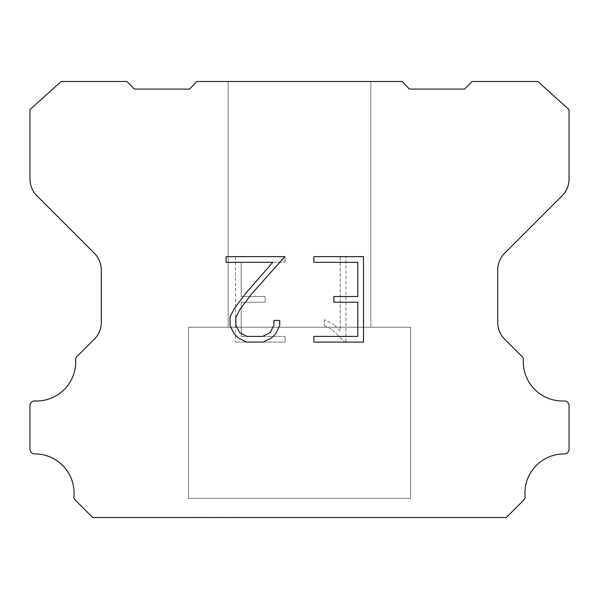 <?xml version="1.0" encoding="UTF-8"?>
<svg xmlns="http://www.w3.org/2000/svg" width="599" height="599" viewBox="0 0 599 599"><rect width="100%" height="100%" fill="white"/><g stroke="black" fill="none" stroke-linecap="round" stroke-linejoin="round"><path stroke-width="0.45" stroke-dasharray="3 2.25" d="M370.848 81.479L228.152 81.479L228.152 327.249L370.848 327.249L228.152 327.249L370.848 327.249L370.848 81.479L228.152 81.479L228.152 327.249L370.848 327.249L228.152 327.249L370.848 327.249L370.848 81.479L228.152 81.479L228.152 327.249L370.848 327.249L228.152 327.249L370.848 327.249L370.848 81.479L228.152 81.479L228.152 327.249L370.848 327.249L228.152 327.249L370.848 327.249L370.848 81.479L228.152 81.479L228.152 327.249L370.848 327.249L228.152 327.249L370.848 327.249L370.848 81.479L228.152 81.479L228.152 327.249L370.848 327.249L228.152 327.249L370.848 327.249L370.848 81.479L228.152 81.479L228.152 327.249L370.848 327.249L228.152 327.249L370.848 327.249L370.848 81.479L228.152 81.479L228.152 327.249L370.848 327.249L228.152 327.249L370.848 327.249L370.848 81.479L228.152 81.479L228.152 327.249L370.848 327.249L228.152 327.249L370.848 327.249L370.848 81.479L228.152 81.479L228.152 327.249L370.848 327.249L228.152 327.249L370.848 327.249L370.848 81.479L228.152 81.479L228.152 327.249L370.848 327.249L228.152 327.249L370.848 327.249L370.848 81.479L228.152 81.479L228.152 327.249L370.848 327.249L228.152 327.249L370.848 327.249L370.848 81.479L228.152 81.479L228.152 327.249L370.848 327.249L228.152 327.249L370.848 327.249L370.848 81.479L228.152 81.479L228.152 327.249L370.848 327.249L228.152 327.249L370.848 327.249L370.848 81.479L228.152 81.479L228.152 327.249L370.848 327.249L228.152 327.249L370.848 327.249L370.848 81.479L228.152 81.479L228.152 327.249L370.848 327.249L228.152 327.249L370.848 327.249L370.848 81.479L228.152 81.479L228.152 327.249L370.848 327.249L228.152 327.249L370.848 327.249L370.848 81.479L228.152 81.479L228.152 327.249L370.848 327.249L228.152 327.249L370.848 327.249L370.848 81.479L228.152 81.479L228.152 327.249L370.848 327.249L228.152 327.249L370.848 327.249L370.848 81.479L228.152 81.479L228.152 327.249L370.848 327.249L370.848 81.479L228.152 81.479L228.152 327.249L370.848 327.249L370.848 81.479L228.152 81.479L228.152 327.249L370.848 327.249L370.848 81.479L228.152 81.479L228.152 327.249L370.848 327.249L370.848 81.479L228.152 81.479L228.152 327.249L370.848 327.249L370.848 81.479L228.152 81.479L228.152 327.249L370.848 327.249L370.848 81.479L228.152 81.479L228.152 327.249L370.848 327.249L370.848 81.479L228.152 81.479L228.152 327.249L370.848 327.249L370.848 81.479L228.152 81.479L228.152 327.249L370.848 327.249L370.848 81.479L228.152 81.479L228.152 327.249L370.848 327.249L370.848 81.479L228.152 81.479L228.152 327.249L370.848 327.249L370.848 81.479L228.152 81.479L228.152 327.249L370.848 327.249L370.848 81.479L228.152 81.479L228.152 327.249L370.848 327.249L370.848 81.479L228.152 81.479L228.152 327.249L370.848 327.249L370.848 81.479L228.152 81.479L228.152 327.249L370.848 327.249L370.848 81.479L228.152 81.479L228.152 327.249L370.848 327.249L370.848 81.479L228.152 81.479L228.152 327.249L370.848 327.249L370.848 81.479L228.152 81.479L228.152 327.249L370.848 327.249L370.848 81.479L228.152 81.479L228.152 327.249L370.848 327.249L370.848 81.479L228.152 81.479L370.848 81.479M188.505 517.356L410.495 517.521L188.505 517.356M410.495 327.249L188.505 327.249L188.505 498.331L410.495 498.331L188.505 498.331L410.495 498.331L410.495 327.249L188.505 327.249L188.505 498.331L410.495 498.331L188.505 498.331L410.495 498.331L410.495 327.249L188.505 327.249L188.505 498.331L410.495 498.331L188.505 498.331L410.495 498.331L410.495 327.249L188.505 327.249L188.505 498.331L410.495 498.331L188.505 498.331L410.495 498.331L410.495 327.249L188.505 327.249L188.505 498.331L410.495 498.331L188.505 498.331L410.495 498.331L410.495 327.249L188.505 327.249L188.505 498.331L410.495 498.331L188.505 498.331L410.495 498.331L410.495 327.249L188.505 327.249L188.505 498.331L410.495 498.331L188.505 498.331L410.495 498.331L410.495 327.249L188.505 327.249L188.505 498.331L410.495 498.331L188.505 498.331L410.495 498.331L410.495 327.249L188.505 327.249L188.505 498.331L410.495 498.331L188.505 498.331L410.495 498.331L410.495 327.249L188.505 327.249L188.505 498.331L410.495 498.331L188.505 498.331L410.495 498.331L410.495 327.249L188.505 327.249L188.505 498.331L410.495 498.331L188.505 498.331L410.495 498.331L410.495 327.249L188.505 327.249L188.505 498.331L410.495 498.331L188.505 498.331L410.495 498.331L410.495 327.249L188.505 327.249L188.505 498.331L410.495 498.331L188.505 498.331L410.495 498.331L410.495 327.249L188.505 327.249L188.505 498.331L410.495 498.331L188.505 498.331L410.495 498.331L410.495 327.249L188.505 327.249L188.505 498.331L410.495 498.331L188.505 498.331L410.495 498.331L410.495 327.249L188.505 327.249L188.505 498.331L410.495 498.331L188.505 498.331L410.495 498.331L410.495 327.249L188.505 327.249L188.505 498.331L410.495 498.331L188.505 498.331L410.495 498.331L410.495 327.249L188.505 327.249L188.505 498.331L410.495 498.331L188.505 498.331L410.495 498.331L410.495 327.249L188.505 327.249L188.505 498.331L410.495 498.331L188.505 498.331L410.495 498.331L410.495 327.249L188.505 327.249L188.505 498.331L410.495 498.331L410.495 327.249L188.505 327.249L188.505 498.331L410.495 498.331L410.495 327.249L188.505 327.249L188.505 498.331L410.495 498.331L410.495 327.249L188.505 327.249L188.505 498.331L410.495 498.331L410.495 327.249L188.505 327.249L188.505 498.331L410.495 498.331L410.495 327.249L188.505 327.249L188.505 498.331L410.495 498.331L410.495 327.249L188.505 327.249L188.505 498.331L410.495 498.331L410.495 327.249L188.505 327.249L188.505 498.331L410.495 498.331L410.495 327.249L188.505 327.249L188.505 498.331L410.495 498.331L410.495 327.249L188.505 327.249L188.505 498.331L410.495 498.331L410.495 327.249L188.505 327.249L188.505 498.331L410.495 498.331L410.495 327.249L188.505 327.249L188.505 498.331L410.495 498.331L410.495 327.249L188.505 327.249L188.505 498.331L410.495 498.331L410.495 327.249L188.505 327.249L188.505 498.331L410.495 498.331L410.495 327.249L188.505 327.249L188.505 498.331L410.495 498.331L410.495 327.249L188.505 327.249L188.505 498.331L410.495 498.331L410.495 327.249L188.505 327.249L188.505 498.331L410.495 498.331L410.495 327.249L188.505 327.249L188.505 498.331L410.495 498.331L410.495 327.249L188.505 327.249L188.505 498.331L410.495 498.331L410.495 327.249L188.505 327.249L410.495 327.249M357.798 302.218L357.798 336.406L313.898 336.406L313.898 342.104L363.496 342.104L363.496 256.634L313.898 256.634L313.898 262.332L357.798 262.332L357.798 296.52L333.875 296.52L333.875 302.218L357.798 302.218M279.711 325.557L279.711 320.428L273.923 320.428L273.923 325.107L270.142 332.61L262.632 336.406L247.162 336.406L239.593 332.625L235.864 325.107L235.864 317.605L239.705 309.81L251.558 294.012L284.832 256.634L226.07 256.634L226.07 262.332L272.755 262.332L246.211 292.754L234.142 308.829L230.023 317.006L230.023 325.467L234.142 333.808L238.372 337.978L246.661 342.104L263.073 342.104L271.422 338.046L275.645 333.898L279.711 325.557M241.202 336.406L241.202 302.218L241.202 336.406L285.102 336.406L241.202 336.406M241.202 302.218L265.125 302.218L241.202 302.218M265.125 302.218L265.125 296.52L265.125 302.218M265.125 296.52L241.202 296.52L265.125 296.52M241.202 296.52L241.202 262.332L241.202 296.52M241.202 262.332L285.102 262.332L241.202 262.332M285.102 262.332L285.102 256.634L285.102 262.332M285.102 342.104L285.102 336.406L285.102 342.104L235.504 342.104L285.102 342.104M235.504 256.634L235.504 342.104L235.504 256.634L285.102 256.634L235.504 256.634M324.254 319.709L324.254 325.714L324.254 319.709L333.718 324.373L324.254 319.709M324.254 325.714L332.602 329.937L324.254 325.714M332.602 329.937L344.724 341.992L332.602 329.937M344.724 341.992L345.923 341.992L344.724 341.992M345.923 341.992L345.923 256.529L345.923 341.992M340.225 330.94L333.718 324.373L340.225 330.94L340.225 256.529L340.225 330.94M345.923 256.529L340.225 256.529L345.923 256.529M196.749 81.479L189.583 89.086L134.453 89.086L126.838 81.479L61.188 81.479L29.95 109.58L29.95 179.004A23.78 23.78 0 0 0 36.913 195.821L94.335 253.242A23.78 23.78 0 0 1 101.298 270.059L101.298 321.708A23.78 23.78 0 0 1 94.956 338.525L77.698 355.776A4.755 4.755 0 0 0 75.654 359.924A39.167 39.167 0 0 1 34.899 400.956A4.755 4.755 0 0 0 29.95 406.01L29.95 449.168A4.755 4.755 0 0 0 34.727 453.922A39.167 39.167 0 0 1 73.932 496.376A4.755 4.755 0 0 0 75.309 500.143L92.703 517.521L506.297 517.521L523.691 500.143A4.755 4.755 0 0 0 525.068 496.376A39.167 39.167 0 0 1 564.273 453.922A4.755 4.755 0 0 0 569.05 449.168L569.05 406.01A4.755 4.755 0 0 0 564.101 400.956A39.167 39.167 0 0 1 523.346 359.924A4.755 4.755 0 0 0 521.302 355.776L504.044 338.525A23.78 23.78 0 0 1 497.702 321.708L497.702 270.059A23.78 23.78 0 0 1 504.665 253.242L562.087 195.821A23.78 23.78 0 0 0 569.05 179.004L569.05 109.58L537.812 81.479L472.162 81.479L464.547 89.086L409.416 89.086L402.251 81.479L196.749 81.479M410.495 517.521L188.505 517.521L410.495 517.521"/><path stroke-width="0.9" d="M357.798 336.406L357.798 302.218L333.875 302.218L333.875 296.52L357.798 296.52L357.798 262.332L313.898 262.332L313.898 256.634L363.496 256.634L363.496 342.104L313.898 342.104L313.898 336.406L357.798 336.406M279.711 320.428L279.711 325.557L275.645 333.898L271.422 338.046L263.073 342.104L246.661 342.104L238.372 337.978L234.142 333.808L230.023 325.467L230.023 317.006L234.142 308.829L246.211 292.754L272.755 262.332L226.07 262.332L226.07 256.634L284.832 256.634L251.558 294.012L239.705 309.81L235.864 317.605L235.864 325.107L239.593 332.625L247.162 336.406L262.632 336.406L270.142 332.61L273.923 325.107L273.923 320.428L279.711 320.428M196.749 81.479L402.251 81.479L409.416 89.086L464.547 89.086L472.162 81.479L537.812 81.479L569.05 109.58L569.05 179.004A23.78 23.78 0 0 1 562.087 195.821L504.665 253.242A23.78 23.78 0 0 0 497.702 270.059L497.702 321.708A23.78 23.78 0 0 0 504.044 338.525L521.302 355.776A4.755 4.755 0 0 1 523.346 359.924A39.167 39.167 0 0 0 564.101 400.956A4.755 4.755 0 0 1 569.05 406.01L569.05 449.168A4.755 4.755 0 0 1 564.273 453.922A39.167 39.167 0 0 0 525.068 496.376A4.755 4.755 0 0 1 523.691 500.143L506.297 517.521L92.703 517.521L75.309 500.143A4.755 4.755 0 0 1 73.932 496.376A39.167 39.167 0 0 0 34.727 453.922A4.755 4.755 0 0 1 29.95 449.168L29.95 406.01A4.755 4.755 0 0 1 34.899 400.956A39.167 39.167 0 0 0 75.654 359.924A4.755 4.755 0 0 1 77.698 355.776L94.956 338.525A23.78 23.78 0 0 0 101.298 321.708L101.298 270.059A23.78 23.78 0 0 0 94.335 253.242L36.913 195.821A23.78 23.78 0 0 1 29.95 179.004L29.95 109.58L61.188 81.479L126.838 81.479L134.453 89.086L189.583 89.086L196.749 81.479"/></g></svg>
